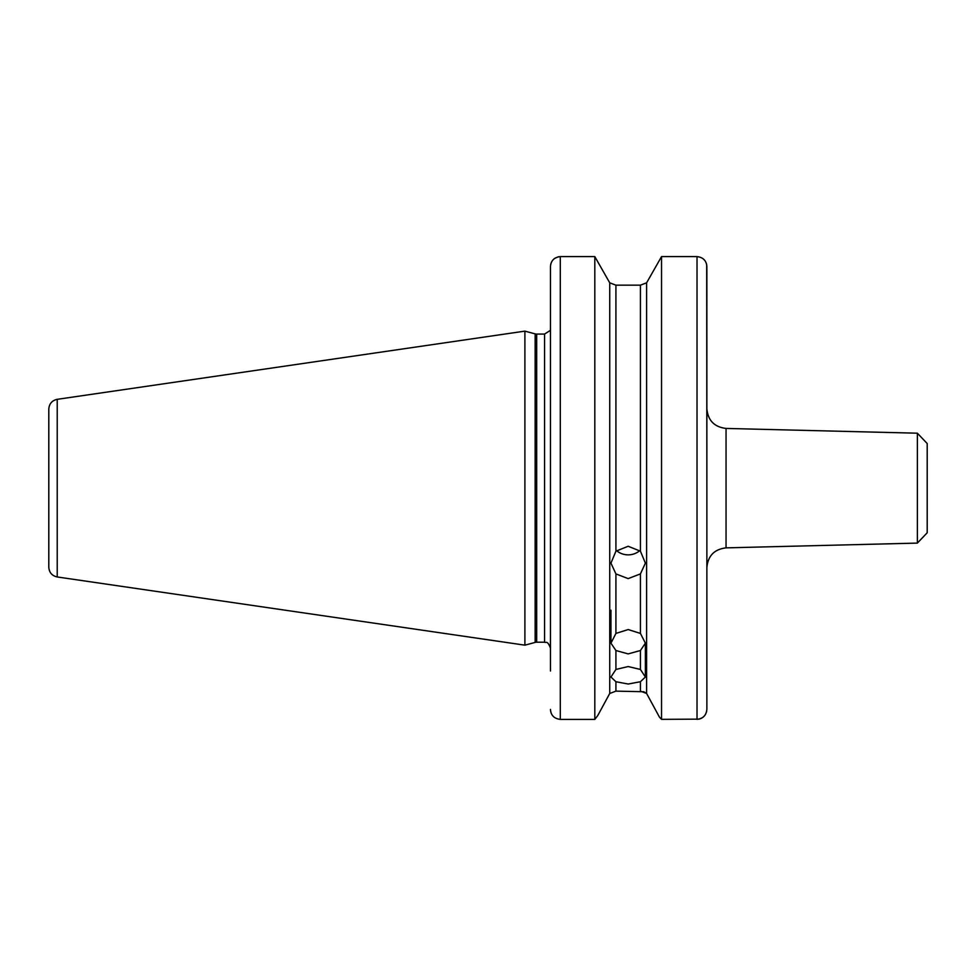 <?xml version="1.0" encoding="UTF-8"?>
<svg xmlns="http://www.w3.org/2000/svg" width="976" height="976" viewBox="0 0 976 976"><rect width="100%" height="100%" fill="white"/><g stroke="black" fill="none" stroke-linecap="round" stroke-linejoin="round"><path stroke-width="1.46" d="M917.367 433.198L927.2 443.531L927.2 532.762L917.367 543.095L917.367 433.198L726.046 428.427L726.046 547.865C714.359 549.256 707.966 555.808 706.868 567.532M615.917 681.724L610.952 677.027L615.917 669.451L628.166 666.547L640.427 669.451L645.38 677.027L640.427 681.724L628.166 684.03L615.917 681.724L615.917 691.13L643.721 691.728M615.917 650.516L610.952 643.16L615.917 633.424L628.166 629.557L640.427 633.424L645.38 643.16L640.427 650.516L628.166 653.896L615.917 650.516L615.917 669.451M639.792 550.61A17.214 16.177 0 0 1 628.166 554.856A17.214 16.177 0 0 1 616.539 550.61M615.917 573.912L610.952 563.128L615.917 551.196L628.166 546.255L640.427 551.196L645.38 563.128L640.427 573.912L628.166 578.609L615.917 573.912L615.917 633.424M550.464 488.146L550.464 332.731C549.842 329.986 549.842 329.986 550.464 332.731L550.464 488.146M57.218 576.962C52.009 575.791 49.203 572.546 48.8 567.227L48.8 409.066C49.203 403.747 52.009 400.502 57.218 399.33L57.218 576.962L524.893 645.16L535.153 642.415A5.905 5.905 0 0 1 536.678 642.208L544.559 642.208L544.559 334.085L536.678 334.085L536.678 642.208M535.153 642.415L535.153 333.877A5.905 5.905 0 0 0 536.678 334.085M524.893 645.16L524.893 331.132L535.153 333.877M706.685 264.691L706.868 488.146L706.868 266.594C706.417 260.653 703.135 257.322 697.023 256.603L661.533 256.603L697.023 256.603L697.023 719.349C703.123 718.617 706.404 715.225 706.868 709.162L706.868 488.146M698.975 719.141L661.533 719.349L659.422 717.079L661.533 719.349L661.533 256.603L646.612 282.82L661.533 256.603M550.647 711.321L550.464 709.43C550.903 715.359 554.185 718.678 560.297 719.397L594.811 719.397L597.763 715.542L609.732 693.472L597.763 715.542L594.811 719.397L594.811 256.603L560.297 256.603L594.811 256.603L609.732 282.82L594.811 256.603M550.464 671L550.464 266.582L550.464 330.315L544.559 334.085M550.671 264.557L550.879 263.727M552.611 260.36L553.233 259.653M553.953 258.957L554.697 258.384M554.722 258.359L558.284 256.81M558.345 256.798L560.297 256.603C554.197 257.31 550.928 260.641 550.464 266.594M615.917 691.13L609.732 693.472L609.732 282.82L615.917 285.163L640.427 285.163L646.612 282.82L640.427 285.163L640.427 551.196M706.148 262.873L706.453 263.727M659.422 717.079L646.612 693.472L659.422 717.079M643.77 691.752L646.612 693.472L646.612 282.82M706.697 711.016L706.502 711.882M705.526 714.286L705.014 715.103M704.733 715.493L704.099 716.238M703.367 716.945L702.647 717.531M702.61 717.543L700.927 718.519M700.89 718.531L699.048 719.129M551.159 713.127L550.94 712.504M706.868 678.979L706.868 709.162M646.612 693.472L640.427 691.13L640.427 681.724M560.297 256.603L560.297 719.397M640.427 669.451L640.427 650.516M640.427 633.424L640.427 573.912M615.917 285.163L615.917 551.196M726.046 428.427C714.359 427.037 707.966 420.485 706.868 408.761M610.952 643.16L610.952 610.195M917.367 543.095L726.046 547.865M57.218 399.33L524.893 331.132M544.559 642.208C545.828 643.221 547.39 639.853 550.464 648.113M645.38 677.027L645.38 643.16"/></g></svg>
